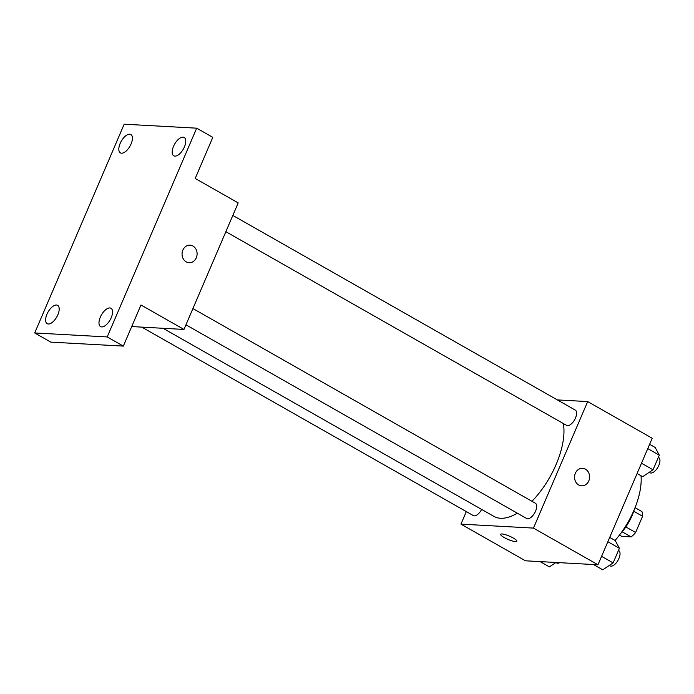 <?xml version="1.0" encoding="UTF-8"?>
<svg xmlns="http://www.w3.org/2000/svg" width="694" height="694" viewBox="0 0 694 694"><rect width="100%" height="100%" fill="white"/><g stroke="black" fill="none" stroke-linecap="round" stroke-linejoin="round"><path stroke-width="1.04" d="M633.743 511.235L642.583 516.258A16.699 7.938 -60.4 0 0 641.924 511.582L635.053 507.67M642.583 516.258L635.626 532.489A16.699 7.938 -60.4 0 1 631.08 536.887L621.781 536.375L619.482 535.065M625.849 526.937L635.626 532.489M622.145 531.804L631.08 536.887M634.281 509.561A31.629 15.025 119.6 0 1 632.034 515.703A31.629 15.025 119.6 0 1 620.705 533.434M641.013 475.746A56.231 26.719 119.6 0 1 633.969 510.29A56.231 26.719 119.6 0 1 615.049 540.452M557.351 399.909L587.688 401.574L652.204 438.252L597.976 564.777L525.471 560.804L460.955 524.126L466.325 511.599M587.688 401.574L533.46 528.099L597.976 564.777M578.692 484.967A8.788 7.521 -86.9 0 1 574.814 474.904A8.788 7.521 -86.9 0 1 582.561 468.294A8.788 7.521 -86.9 0 1 589.588 477.472A8.788 7.521 -86.9 0 1 581.598 485.835A8.788 7.521 -86.9 0 1 578.692 484.967M163.003 328.288L493.894 516.379A61.575 29.252 -60.4 0 0 500.565 518.271A61.575 29.252 -60.4 0 0 517.316 513.178M531.96 501.294A61.575 29.252 -60.4 0 0 563.355 423.54M533.46 528.099L460.955 524.126M225.862 231.692L566.616 425.387A8.788 4.173 -60.4 0 0 567.571 425.656A8.788 4.173 -60.4 0 0 575.066 418.916A8.788 4.173 -60.4 0 0 575.3 410.111L232.828 215.444M185.949 324.818L526.703 518.513A8.788 4.173 -60.4 0 0 527.657 518.782A8.788 4.173 -60.4 0 0 535.152 512.042A8.788 4.173 -60.4 0 0 535.386 503.237L192.915 308.561M481.636 509.413A8.788 4.173 119.6 0 1 473.343 515.59L141.802 327.126M502.022 533.972A8.788 1.778 23.2 0 1 511.443 537.078A8.788 1.778 23.2 0 1 516.813 541.251A8.788 1.778 23.2 0 1 508.043 539.429A8.788 1.778 23.2 0 1 500.669 534.328A8.788 1.778 23.2 0 1 502.022 533.972M516.822 541.251A8.788 1.778 23.2 0 1 508.043 539.42A8.788 1.778 23.2 0 1 500.669 534.328M582.552 468.294A8.788 7.521 -86.9 0 1 589.588 477.472A8.788 7.521 -86.9 0 1 581.598 485.835M196.68 128.173L107.206 336.937L34.7 332.964L124.174 124.2L196.68 128.173L212.806 137.343L195.188 178.462L238.198 202.908L183.971 329.433L131.704 326.57M107.206 336.937L123.332 346.106L50.827 342.133L34.7 332.964M183.971 329.433L140.96 304.987L123.332 346.106M186.192 261.855A8.788 7.521 -86.9 0 1 182.314 251.792A8.788 7.521 -86.9 0 1 190.061 245.173A8.788 7.521 -86.9 0 1 197.087 254.36A8.788 7.521 -86.9 0 1 189.098 262.722A8.788 7.521 -86.9 0 1 186.192 261.855M190.052 245.173A8.788 7.521 -86.9 0 1 197.087 254.36A8.788 7.521 -86.9 0 1 189.098 262.722M131.053 143.996A10.54 5.005 119.6 0 1 120.4 152.871A10.54 5.005 119.6 0 1 120.175 143.406A10.54 5.005 119.6 0 1 130.828 134.532A10.54 5.005 119.6 0 1 131.053 143.996M57.845 314.807A10.54 5.005 119.6 0 1 47.192 323.673A10.54 5.005 119.6 0 1 46.966 314.209A10.54 5.005 119.6 0 1 57.611 305.343A10.54 5.005 119.6 0 1 57.845 314.807M111.205 317.731A10.54 5.005 119.6 0 1 100.552 326.596A10.54 5.005 119.6 0 1 100.326 317.141A10.54 5.005 119.6 0 1 110.979 308.266A10.54 5.005 119.6 0 1 111.205 317.731M184.413 146.92A10.54 5.005 119.6 0 1 173.769 155.794A10.54 5.005 119.6 0 1 173.535 146.33A10.54 5.005 119.6 0 1 184.188 137.464A10.54 5.005 119.6 0 1 184.413 146.92M555.998 562.478L549.379 566.877L540.106 561.602M555.92 562.53L556.683 562.964A8.788 4.173 -60.4 0 0 557.629 563.233A8.788 4.173 -60.4 0 0 559.711 562.678M609.705 537.416L615.266 540.583L619.386 548.286L613.123 562.895L602.748 569.8L593.474 564.526M607.857 541.728L619.386 548.286M601.594 556.336L613.123 562.895M609.28 565.454L610.043 565.888A8.788 4.173 -60.4 0 0 610.998 566.157A8.788 4.173 -60.4 0 0 618.493 559.407A8.788 4.173 -60.4 0 0 618.727 550.611L618.458 550.455M649.619 444.299L655.179 447.457L659.3 455.16L653.037 469.769L642.661 476.683L637.092 473.516M647.771 448.61L659.3 455.16M641.508 463.219L653.037 469.769M649.194 472.328L649.957 472.761A8.788 4.173 -60.4 0 0 650.903 473.03A8.788 4.173 -60.4 0 0 658.406 466.29A8.788 4.173 -60.4 0 0 658.641 457.485L658.372 457.337"/></g></svg>
